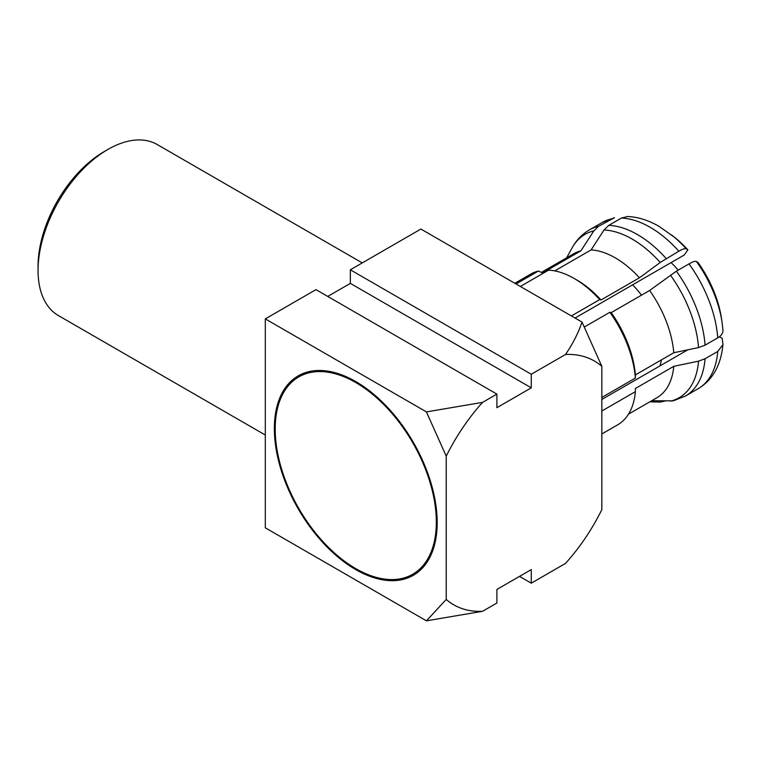 <?xml version="1.0" encoding="UTF-8"?>
<svg xmlns="http://www.w3.org/2000/svg" width="761" height="761" viewBox="0 0 761 761"><rect width="100%" height="100%" fill="white"/><g stroke="black" fill="none" stroke-linecap="round" stroke-linejoin="round"><path stroke-width="1.14" d="M38.05 270.421L38.05 266.245A93.651 54.069 -60 0 1 104.267 151.544L107.891 149.451A98.768 57.027 120 0 0 38.05 270.421A98.768 57.027 120 0 0 58.502 315.634L265.304 435.026M362.255 262.906L157.27 144.561A98.768 57.027 120 0 0 107.891 149.451L104.267 151.544M632.581 284.833A63.972 36.937 60 0 1 641.504 295.154M661.423 359.886A63.972 36.937 60 0 1 659.892 365.946M671.097 262.602A58.854 33.979 60 0 1 678.146 270.165M719.411 336.743L722.218 338.36L722.95 344.638L717.737 351.439L705.067 358.754L698.531 361.152L673.78 366.326L635.368 388.5L635.387 391.639A87.001 50.226 60 0 1 617.647 424.838L601.837 433.97M635.387 391.639L601.837 411.016M601.837 397.432L635.387 378.065L635.368 374.916L673.78 352.743L698.531 347.577L705.067 345.171L717.737 337.855C721.523 335.582 723.245 332.871 722.912 329.732L722.065 322.331A89.684 51.777 60 0 0 696.429 261.489C695.316 260.918 692.843 261.708 689.028 263.877L676.367 271.192A95.953 55.401 60 0 1 705.067 345.171M676.367 271.192L649.618 290.474L611.207 312.647L609.865 312.276A87.001 50.226 60 0 1 635.387 378.065M609.865 312.276L584.353 327.002M571.387 315.939L599.678 299.606L601.028 299.977L639.43 277.803L660.234 262.459L678.85 251.206C682.665 249.037 685.128 248.248 686.251 248.818L687.877 249.836L684.234 255.011L575.05 318.05M520.334 286.459L548.624 270.126A87.001 50.226 60 0 1 574.155 278.459L574.155 278.459A87.001 50.226 60 0 1 599.678 299.606M687.877 249.836A83.158 48.01 60 0 0 674.722 237.442L659.102 226.388C648.42 220.252 637.927 216.961 627.606 216.514L621.442 218.065L608.771 225.37L604.015 230.003L591.107 249.903A83.158 48.01 60 0 1 615.269 257.855A83.158 48.01 60 0 1 639.43 277.803M591.107 249.903L554.759 270.887M355.768 568.61A113.931 65.779 -120 0 0 415.268 572.643A113.931 65.779 -120 0 0 429.47 480.581A113.931 65.779 -120 0 0 355.768 382.555A113.931 65.779 -120 0 0 301.461 375.515A113.931 65.779 -120 0 0 280.647 465.846A113.931 65.779 -120 0 0 355.768 568.61M437.185 522.056A113.846 65.731 60 0 1 416.143 572.044L415.268 572.643M437.185 522.588A115.149 66.483 60 0 1 355.768 569.599A115.149 66.483 60 0 1 274.35 428.576A115.149 66.483 60 0 1 355.768 381.565A115.149 66.483 60 0 1 437.185 522.588M265.304 527.811L426.426 620.833L446.231 599.459L446.231 456.162L426.426 411.91L265.304 318.888L265.304 527.811M265.304 318.888L315.958 289.637L496.895 394.103L482.579 402.369L426.426 411.91M531.273 374.25L350.336 269.794L420.9 229.051L582.022 322.074C578.217 333.204 572.71 344.01 565.49 354.493L531.273 374.25L531.273 387.834L496.895 407.677L496.895 394.103M582.022 322.074L601.837 366.326A140.728 81.256 120 0 0 565.49 354.493M519.506 576.381L531.273 583.173L565.49 563.416A140.728 81.256 120 0 0 601.837 509.623L601.837 366.326M426.426 620.833L482.579 611.292A140.728 81.256 -60 0 1 446.231 599.459M531.273 583.173L531.273 569.599L496.895 589.442L496.895 603.026L482.579 611.292M482.579 402.369A140.728 81.256 120 0 0 446.231 456.162M350.336 269.794L350.336 283.377L327.725 296.429M350.336 283.377L531.273 387.834M301.461 375.515L302.412 375.059A113.846 65.731 60 0 1 356.224 381.832M665.133 401.037L660.234 402.055L649.818 401.837M705.067 358.754A95.953 55.401 60 0 1 685.452 396.034L673.162 400.857L651.701 400.743M601.837 399.458L687.82 349.813M722.065 322.331L721.476 318.431A83.158 48.01 60 0 0 698.056 262.507L696.429 261.489M598.584 226.283A95.953 55.401 60 0 0 589.499 229.841L602.17 222.526L614.46 217.703L598.584 226.283L593.827 230.906L580.919 250.816L542.517 272.99L538.436 271.04L516.034 283.977M673.78 366.326A83.158 48.01 60 0 1 656.848 397.775L628.51 414.136M649.618 290.474A83.158 48.01 60 0 1 673.78 352.743M541.328 272.419L573.689 253.736A83.158 48.01 60 0 1 580.919 250.816M611.207 312.647A83.158 48.01 60 0 1 635.368 374.916M574.155 278.459L576.867 280.029A83.158 48.01 60 0 1 601.028 299.977M514.836 283.282L530.655 274.15A87.001 50.226 60 0 1 538.436 271.04M604.015 230.003A94.278 54.431 60 0 1 632.125 239.049A94.278 54.431 60 0 1 660.234 262.459M608.771 225.37A95.953 55.401 60 0 1 637.48 234.588A95.953 55.401 60 0 1 666.179 258.521M621.442 218.065A95.953 55.401 60 0 1 650.141 227.282A95.953 55.401 60 0 1 678.85 251.206M671.64 234.987A89.684 51.777 60 0 1 686.251 248.818M717.737 351.439A95.953 55.401 60 0 1 698.122 388.719C712.648 380.034 720.924 365.337 722.95 344.638M689.028 263.877A95.953 55.401 60 0 1 717.737 337.855M602.17 222.526A95.953 55.401 60 0 1 611.254 218.968M698.531 361.152A94.278 54.431 60 0 1 670.422 401.142M670.422 275.13A94.278 54.431 60 0 1 698.531 347.577M589.499 229.841C582.251 234.046 576.438 240.076 572.082 247.924A94.278 54.431 60 0 1 593.827 230.906M685.452 396.034L698.122 388.719M566.641 257.808L572.082 247.924"/></g></svg>
